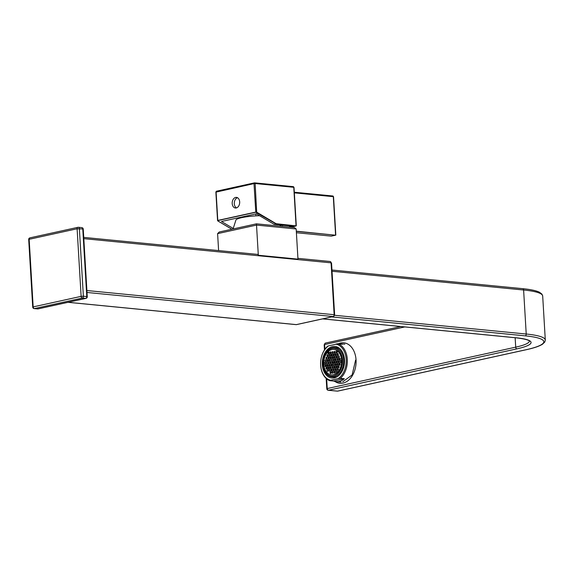 <?xml version="1.0" encoding="UTF-8"?>
<svg xmlns="http://www.w3.org/2000/svg" width="574" height="574" viewBox="0 0 574 574"><rect width="100%" height="100%" fill="white"/><g stroke="black" fill="none" stroke-linecap="round" stroke-linejoin="round"><path stroke-width="0.86" d="M86.896 290.53L334.147 314.717A1.593 1.112 95.6 0 1 333.128 316.532A1.593 1.112 77.6 0 0 333.379 316.518A1.593 1.112 77.6 0 0 334.168 315.076L334.14 315.083M334.147 314.717L334.628 314.868L334.168 315.076L331.069 262.842L331.542 262.992L334.628 314.868M329.856 261.514A1.593 1.112 95.6 0 1 330.107 261.5A1.593 1.112 95.6 0 1 331.069 262.842L83.811 238.648M258.314 255.251L297.971 259.132L296.177 228.969L256.521 225.087L258.314 255.251A1.593 1.112 95.6 0 0 257.439 254.39L83.739 237.392M217.603 233.632L219.261 231.996L256.449 223.831L256.521 225.087L217.603 233.632L218.608 250.587M296.177 228.969L294.333 227.541L256.449 223.831M259.556 215.709A20.334 3.214 176.6 0 0 241.676 217.668A20.334 3.214 176.6 0 0 235.95 219.964L233.073 228.969M232.205 203.519A5.345 3.731 -84.4 0 0 235.419 208.018A5.345 3.731 -84.4 0 0 239.674 201.876A5.345 3.731 -84.4 0 0 236.459 197.377A5.345 3.731 -84.4 0 0 232.205 203.519M236.488 207.903A5.345 3.731 95.6 0 1 234.307 203.72A5.345 3.731 95.6 0 1 237.493 197.7M255.81 213.944L255.925 215.874M244.66 216.398L244.703 217.087M288.6 226.981L292.46 226.127L274.114 224.334L256.37 213.822L221.464 221.492L233.144 228.409M296.005 225.984L290.602 227.175L295.947 225.847L276.065 223.903L255.789 212.258L254.009 183.601L255.136 183.529A0.796 0.56 -84.4 0 0 254.533 182.869L293.171 186.65A0.796 0.56 95.6 0 1 293.773 187.311L293.78 187.49M216.104 192.103L254.009 183.601A0.796 0.56 -102.4 0 1 254.533 182.869L216.613 191.199A0.796 0.56 -102.4 0 0 216.097 191.924L217.79 220.43L255.703 212.1L256.843 212.265L276.187 223.724L296.012 225.862M294.297 192.247L332.698 195.999A0.796 0.56 95.6 0 1 333.307 196.667L333.315 196.846M296.313 231.186L335.546 235.211M296.062 225.869L293.773 187.311L255.136 183.529L256.7 212.437M274.114 224.334L276.187 223.724M255.789 212.258L217.797 220.603M296.406 232.728L331.241 236.136L335.481 235.204L296.32 231.372M404.763 326.929L324.626 344.536A1.593 1.112 -102.4 0 1 325.415 343.087A1.593 1.112 -102.4 0 1 325.666 343.073M324.906 349.272L324.626 344.536L324.167 344.737L324.475 349.91M335.187 344.4A19.057 13.31 95.6 0 1 336.845 343.891A19.057 13.31 95.6 0 1 339.815 343.704A19.057 13.31 95.6 0 1 342.276 344.285L338.294 343.898A19.057 13.31 95.6 0 1 347.306 359.36A19.057 13.31 95.6 0 1 340.339 378.331L344.321 378.718A19.057 13.31 95.6 0 1 339.076 381.459A19.057 13.31 95.6 0 1 336.106 381.645A19.057 13.31 95.6 0 1 333.645 381.064L329.67 380.67A19.057 13.31 95.6 0 1 320.658 365.215A19.057 13.31 95.6 0 1 320.651 365.121M321.454 356.92A19.057 13.31 95.6 0 1 321.476 356.834A19.057 13.31 95.6 0 1 327.625 346.244L328.658 345.835A18.26 12.75 -84.4 0 0 321.433 357.006A18.26 12.75 -84.4 0 0 320.644 365.035A18.26 12.75 -84.4 0 0 330.703 380.261L338.172 378.625A18.26 12.75 -84.4 0 0 346.179 359.424A18.26 12.75 -84.4 0 0 336.12 344.199L328.658 345.835M332.482 346.588A15.871 11.078 95.6 0 1 334.958 346.438A15.871 11.078 95.6 0 1 344.543 361.548A15.871 11.078 95.6 0 1 334.341 377.871A15.871 11.078 95.6 0 1 331.865 378.022A15.871 11.078 95.6 0 1 322.279 362.912A15.871 11.078 95.6 0 1 332.482 346.588M329.67 380.67L330.703 380.261M336.378 372.813L337.096 372.734L337.447 371.816L337.082 370.976L336.371 371.055L336.012 371.974L336.378 372.813A15.871 11.078 95.6 0 1 336.342 372.727M335.489 370.431A15.871 11.078 95.6 0 1 335.266 369.634M334.936 368.02A15.871 11.078 95.6 0 1 334.735 366.284M334.714 363.098A15.871 11.078 95.6 0 1 334.9 361.319M335.159 359.862A15.871 11.078 95.6 0 1 335.417 358.786M338.172 378.625L340.339 378.331M338.294 343.898L336.12 344.199M333.645 381.064L344.321 378.718M331.535 374.865A12.757 8.911 -84.4 0 0 331.65 374.879A12.757 8.911 -84.4 0 0 332.949 374.865A12.757 8.911 -84.4 0 0 341.824 362.115A12.757 8.911 -84.4 0 0 334.133 349.48A12.757 8.911 -84.4 0 0 334.018 349.473M332.604 349.466A12.757 8.911 -84.4 0 0 323.729 362.216A12.757 8.911 -84.4 0 0 331.42 374.858A12.757 8.911 -84.4 0 0 332.719 374.844A12.757 8.911 -84.4 0 0 341.595 362.094A12.757 8.911 -84.4 0 0 333.903 349.458A12.757 8.911 -84.4 0 0 332.604 349.466M332.841 376.049A13.955 9.744 -84.4 0 0 342.549 362.101A13.955 9.744 -84.4 0 0 334.133 348.282A13.955 9.744 -84.4 0 0 332.712 348.289A13.955 9.744 -84.4 0 0 323.614 358.176A13.955 9.744 -84.4 0 0 323.019 364.311A13.955 9.744 -84.4 0 0 331.413 376.056A13.955 9.744 -84.4 0 0 332.841 376.049M334.19 348.282A13.955 9.744 -84.4 0 0 332.82 348.296A13.955 9.744 -84.4 0 0 323.119 362.201A13.955 9.744 -84.4 0 0 331.471 376.063M323.643 358.09A14.752 10.303 95.6 0 1 323.664 358.004A14.752 10.303 95.6 0 1 333.272 347.55A14.752 10.303 95.6 0 1 334.778 347.543A14.752 10.303 95.6 0 1 343.675 362.151A14.752 10.303 95.6 0 1 333.415 376.896A14.752 10.303 95.6 0 1 331.908 376.903A14.752 10.303 95.6 0 1 323.026 364.49A14.752 10.303 95.6 0 1 323.026 364.397M336.041 377.312L334.671 377.175A14.752 10.303 -84.4 0 0 334.735 377.183A14.752 10.303 -84.4 0 0 336.242 377.175A14.752 10.303 -84.4 0 0 336.371 377.154M334.161 351.762L334.319 351.776A14.752 10.303 95.6 0 1 334.606 351.453M332.963 351.64L332.246 351.719L332.253 353.476L332.97 353.397L332.963 351.64M328.658 353.154A14.752 10.303 -84.4 0 0 328.22 353.9L328.938 353.842L329.297 352.924L328.931 352.084L328.22 352.163L327.862 353.082L328.228 353.921M332.131 355.564L332.03 355.328A14.752 10.303 95.6 0 1 332.116 355.163L331.313 355.084M330.179 354.969L329.103 354.861M330.854 358.578A14.752 10.303 95.6 0 1 331.22 357.372M325.853 364.791A14.752 10.303 -84.4 0 0 325.946 365.853L326.233 365.875M331.42 370.883A14.752 10.303 95.6 0 1 331.119 370.072M330.667 368.494A14.752 10.303 95.6 0 1 330.344 366.772M338.911 347.944L337.67 347.822A14.752 10.303 -84.4 0 0 337.605 347.815L334.778 347.543M338.079 368.393L337.361 368.472L337.368 370.223L338.086 370.144L338.445 369.226L338.079 368.393M338.143 368.544L337.361 368.472M330.323 371.722L329.971 372.641L330.337 373.48L331.047 373.401L331.406 372.483L331.04 371.643L330.323 371.722L331.105 371.794M331.298 372.246L331.105 372.748L329.971 372.641M335.352 368.695L334.994 369.606L335.359 370.445L336.077 370.366L336.429 369.448L336.063 368.608L335.352 368.695L336.134 368.766M336.328 369.218L336.134 369.721L334.994 369.606M334.054 368.831L333.336 368.917L333.343 370.668L334.061 370.589L334.054 368.831M334.118 368.989L333.336 368.917M332.045 370.811L332.037 369.053L331.32 369.132L331.327 370.89L332.045 370.811M333.307 370.589L333.537 370.008L333.035 369.957M332.296 369.663L332.102 370.165L330.968 370.051M332.102 369.211L331.32 369.132M330.021 369.276L329.304 369.355L328.952 370.273L329.318 371.113L330.028 371.034L330.387 370.115L330.021 369.276M330.086 369.434L329.304 369.355M327.302 371.335L328.019 371.256L328.371 370.338L328.005 369.498L327.295 369.577L326.936 370.495L327.302 371.335M337.067 367.783L337.426 366.865L337.06 366.025L336.342 366.104L336.35 367.862L337.067 367.783M338.337 367.561L338.56 366.98L338.057 366.93M337.125 366.183L336.342 366.104M337.318 366.635L337.125 367.138L335.991 367.023M333.035 366.47L332.317 366.549L332.324 368.307L333.042 368.228L333.035 366.47M333.099 366.628L332.317 366.549M331.966 367.468L333.2 367.819M329.002 366.915L328.285 366.994L327.933 367.912L328.299 368.752L329.01 368.673L329.368 367.755L329.002 366.915M329.067 367.073L328.285 366.994M327.933 367.912L329.175 368.264M326.276 367.216L325.917 368.135L326.283 368.974L327.001 368.895L327.352 367.977L326.986 367.138L326.276 367.216L327.058 367.295M327.252 367.747L327.058 368.25L325.917 368.135M339.363 365.057L340.081 364.978L340.073 363.22L339.356 363.299L339.363 365.057M338.416 364.282L338.057 363.442L337.34 363.521L337.347 365.279L338.064 365.2L338.416 364.282M339.327 364.978L339.227 363.636M339.557 364.397L339.055 364.347M335.331 365.502L336.048 365.423L336.407 364.504L336.041 363.665L335.324 363.744L335.331 365.502M334.391 364.727L334.025 363.887L333.315 363.966L332.956 364.885L333.322 365.724L334.039 365.645L334.391 364.727M335.029 364.791L335.525 364.842L335.194 364.081M331.298 364.189L331.306 365.947L332.023 365.868L332.375 364.949L332.016 364.11L331.298 364.189L332.081 364.268M332.274 364.72L332.081 365.222L330.947 365.107M330.359 365.172L330 364.332L329.282 364.411L329.289 366.169L330.007 366.09L330.359 365.172M327.991 366.312L328.35 365.394L327.984 364.555L327.266 364.634L326.915 365.552L327.28 366.391L327.991 366.312M329.261 366.09L329.483 365.509L328.981 365.459M328.242 365.157L328.048 365.667L326.915 365.552M328.048 364.712L327.266 364.634M326.333 365.616L325.967 364.777L325.257 364.856L324.898 365.774L325.264 366.614L325.982 366.535L326.333 365.616M341.071 362.395L341.43 361.477L341.064 360.637L340.353 360.716L339.995 361.634L340.36 362.474L341.071 362.395M336.328 362.919L337.046 362.84L337.038 361.082L336.321 361.161L336.328 362.919M338.036 361.986L338.538 362.036L338.208 361.276M337.297 361.685L337.103 362.194L335.969 362.079M337.103 361.24L336.321 361.161M332.303 363.364L333.02 363.285L333.372 362.366L333.006 361.527L332.296 361.606L331.937 362.524L332.303 363.364M334.283 363.062L334.506 362.481L334.011 362.431M334.506 362.481L334.176 361.72M333.272 362.129L333.078 362.639L331.937 362.524M333.078 361.685L332.296 361.606M328.271 363.808L328.988 363.729L328.981 361.972L328.263 362.051L328.271 363.808M329.978 362.876L330.481 362.926L330.15 362.165M324.245 364.253L324.963 364.174L325.315 363.256L324.949 362.416L324.238 362.495L323.88 363.414L324.245 364.253M338.043 360.257L338.036 358.499L337.318 358.578L337.325 360.336L338.043 360.257M339.306 360.034L339.528 359.446L339.033 359.403M338.294 359.102L338.1 359.611L336.967 359.496M338.1 358.657L337.318 358.578M334.011 360.702L334.369 359.783L334.003 358.944L333.286 359.023L333.293 360.781L334.011 360.702M335.281 360.479L335.503 359.891L335.001 359.848M327.245 359.69L327.252 361.448L327.969 361.369L328.321 360.45L327.962 359.611L327.245 359.69L328.027 359.769M328.22 360.214L328.027 360.716L326.893 360.608M339.033 357.674L339.392 356.755L339.026 355.916L338.316 355.995L337.957 356.913L338.323 357.753L339.033 357.674M337.017 356.138L336.299 356.217L335.941 357.136L336.307 357.975L337.024 357.896L337.017 356.138M337.082 356.296L336.299 356.217M335.941 357.136L337.182 357.48M332.985 356.583L332.267 356.662L332.274 358.42L332.992 358.341L333.351 357.423L332.985 356.583M333.049 356.741L332.267 356.662M333.243 357.186L333.049 357.688L331.916 357.58M328.967 358.786L328.959 357.028L328.242 357.107L328.249 358.865L328.967 358.786M330.229 358.563L330.452 357.975L329.957 357.932M329.024 357.186L328.242 357.107M329.218 357.631L329.024 358.133L327.89 358.025M338.373 354.395L338.007 353.555L337.297 353.634L336.938 354.553L337.304 355.392L338.014 355.313L338.373 354.395M338.273 354.158L338.079 354.66L336.938 354.553M338.079 353.706L337.297 353.634M334.922 354.775L335.288 355.615L336.005 355.536L335.998 353.778L335.281 353.857L334.922 354.775L336.163 355.119M333.989 355.758L333.982 354L333.264 354.079L333.272 355.837L333.989 355.758M335.424 354.825L335.151 354.187M334.24 354.603L334.046 355.105L332.913 354.997M334.046 354.151L333.264 354.079M330.897 355.22L331.255 356.059L331.973 355.98L332.332 355.062L331.966 354.223L331.248 354.302L330.897 355.22L332.03 355.328M329.246 356.282L329.957 356.203L330.315 355.284L329.95 354.445L329.239 354.524L328.88 355.442L329.246 356.282M331.399 355.27L331.119 354.632M326.871 355.665L327.23 356.504L327.948 356.425L327.941 354.667L327.223 354.746L326.871 355.665L328.106 356.009M337.354 352.034L336.988 351.195L336.278 351.274L335.919 352.192L336.285 353.032L336.995 352.953L337.354 352.034M334.986 353.175L334.979 351.417L334.262 351.496L333.903 352.414L334.269 353.254L334.986 353.175M336.249 352.953L336.472 352.364L335.977 352.314M333.96 352.536L334.463 352.587L334.133 351.826M329.935 352.981L330.43 353.032L330.1 352.271M329.196 352.687L329.002 353.189L327.862 353.082M329.002 352.235L328.22 352.163M329.878 352.859L330.237 353.699L330.954 353.62L331.313 352.701L330.947 351.862L330.229 351.941L329.878 352.859M325.874 358.248L326.233 359.087L326.95 359.008L326.943 357.25L326.226 357.329L325.874 358.248M329.899 357.803L330.265 358.642L330.976 358.563L331.334 357.645L330.968 356.806L330.258 356.885L329.899 357.803M333.932 357.358L334.29 358.198L335.008 358.119L335.001 356.361L334.283 356.44L333.932 357.358M324.877 360.831L325.243 361.67L325.953 361.591L326.312 360.673L325.946 359.833L325.228 359.912L324.877 360.831M328.909 360.386L329.268 361.225L329.985 361.146L329.978 359.389L329.261 359.468L328.909 360.386M330.918 360.163L331.284 361.003L332.002 360.924L332.353 360.006L331.987 359.166L331.277 359.245L330.918 360.163M334.951 359.719L335.309 360.558L336.027 360.479L336.02 358.721L335.302 358.8L334.951 359.719M338.976 359.274L339.342 360.113L340.052 360.034L340.411 359.116L340.045 358.276L339.334 358.355L338.976 359.274M325.896 363.191L326.262 364.031L326.972 363.952L327.331 363.033L326.965 362.194L326.247 362.273L325.896 363.191M329.928 362.746L330.287 363.586L331.004 363.507L330.997 361.749L330.28 361.828L329.928 362.746M333.953 362.302L334.312 363.141L335.029 363.062L335.388 362.144L335.022 361.304L334.305 361.383L333.953 362.302M337.986 361.857L338.344 362.696L339.062 362.617L339.055 360.859L338.337 360.938L337.986 361.857M329.95 367.69L330.308 368.53L331.026 368.451L331.019 366.693L330.301 366.772L329.95 367.69M333.975 367.245L334.341 368.085L335.058 368.006L335.41 367.087L335.044 366.248L334.333 366.327L333.975 367.245M338.007 366.8L338.366 367.64L339.083 367.561L339.076 365.803L338.359 365.882L338.007 366.8M331.987 372.418L332.346 373.258L333.063 373.179L333.056 371.421L332.339 371.5L331.987 372.418M334.003 372.196L334.362 373.035L335.08 372.957L335.072 371.199L334.355 371.278L334.003 372.196M68.127 302.29L296.327 324.619L333.128 316.532L87.011 292.46M296.808 324.511A1.593 1.112 -102.4 0 1 296.579 324.604A1.593 1.112 -102.4 0 1 296.327 324.619A1.593 1.112 95.6 0 1 296.076 324.633A1.593 1.112 95.6 0 1 295.84 324.568M38.293 308.805A1.593 1.112 -102.4 0 1 38.056 308.898L86.014 298.365A1.593 1.593 0 0 0 87.262 296.715L83.244 229.112L82.771 228.961A1.593 1.112 -84.4 0 0 81.809 227.62L78.401 227.29A1.593 1.593 0 0 0 77.906 227.318A1.593 1.112 -102.4 0 1 78.15 227.304A1.593 1.112 -84.4 0 1 78.401 227.29A1.593 1.112 -84.4 0 1 79.363 228.631L83.374 296.227L86.789 296.564L82.771 228.961L77.11 228.768A1.593 1.112 -102.4 0 1 77.906 227.318L29.948 237.851A1.593 1.593 0 0 0 28.7 239.502L29.159 239.293L33.17 306.896L32.718 307.097A1.593 1.593 0 0 0 34.153 308.597A1.593 1.112 -84.4 0 0 34.404 308.575A1.593 1.112 -102.4 0 1 33.17 306.896L81.128 296.363L77.11 228.768L29.159 239.293A1.593 1.112 -102.4 0 1 29.948 237.851A1.593 1.112 -102.4 0 1 30.2 237.837M37.324 308.862A1.593 1.112 -84.4 0 0 37.561 308.927A1.593 1.112 -84.4 0 0 37.812 308.912L85.763 298.38L82.355 298.049A1.593 1.112 -102.4 0 1 81.128 296.363L83.374 296.227A1.593 1.112 -84.4 0 1 82.355 298.049L34.404 308.575L37.812 308.912A1.593 1.112 -102.4 0 0 38.056 308.898A1.593 1.593 0 0 1 37.561 308.927L34.153 308.597M86.014 298.365A1.593 1.112 -102.4 0 1 85.763 298.38A1.593 1.112 -84.4 0 0 86.789 296.564L87.262 296.715M83.244 229.112A1.593 1.593 0 0 0 81.809 227.62A1.593 1.112 -84.4 0 0 81.558 227.634M335.596 235.204L333.307 196.667L294.333 192.857M282.537 226.386L282.465 225.152M217.89 220.961L231.86 229.234M338.595 343.668A20.334 14.199 95.6 0 1 356.045 359.927A20.334 14.199 95.6 0 1 349.573 379.263A20.334 14.199 95.6 0 1 334.9 381.445M322.703 318.864L516.284 337.799A49.443 7.821 -3.4 0 1 516.937 348.841L328.472 390.234L337.562 391.124L526.028 349.731A62.2 9.837 176.6 0 0 525.203 335.84L331.621 316.905M337.447 370.216L337.347 368.515M337.268 367.26L337.247 366.829M337.125 364.755L337.089 364.174M337.01 362.847L336.967 362.18M336.673 357.207L336.615 356.246M334.742 362.711L334.764 363.091M334.951 366.262L335.058 368.006M334.176 315.241L526.222 334.025L523.61 290.006L332.037 271.265M525.203 335.84A1.593 1.112 -84.4 0 0 526.222 334.025A63.793 10.088 -3.4 0 1 545.3 340.038L542.688 296.019A63.793 10.088 176.6 0 0 523.61 290.006A1.593 1.112 95.6 0 0 522.649 288.665C530.476 289.418 536.066 290.602 539.417 292.216L541.921 294.089L542.688 296.019M522.397 288.679A1.593 1.112 95.6 0 1 522.649 288.665L331.959 270.01M326.663 378.897L327.237 388.555L326.785 388.756L326.168 378.467M326.785 388.756A1.593 1.593 0 0 0 328.22 390.248A1.593 1.112 95.6 0 0 328.472 390.234A1.593 1.112 -102.4 0 1 327.237 388.555L515.71 347.155L515.143 337.727M516.937 348.841A1.593 1.112 -102.4 0 1 515.71 347.155A47.85 7.57 176.6 0 0 529.379 341.056M516.284 337.799A1.593 1.112 95.6 0 1 516.033 337.821A1.593 1.112 95.6 0 1 515.789 337.756M328.22 390.248L337.311 391.138A1.593 1.593 0 0 0 337.806 391.109A1.593 1.112 77.6 0 1 337.562 391.124A1.593 1.112 95.6 0 1 337.311 391.138A1.593 1.112 95.6 0 1 337.067 391.073M526.028 349.731A1.593 1.112 77.6 0 0 526.279 349.717L337.806 391.109A1.593 1.112 77.6 0 0 338.043 391.016M545.3 340.038L544.769 342.047L542.509 344.206C539.366 346.208 533.956 348.045 526.279 349.717A1.593 1.112 77.6 0 0 526.509 349.623M333.379 316.518L296.579 324.604A1.593 1.593 0 0 1 296.076 324.633L68.005 302.319M32.718 307.097L28.7 239.502M330.107 261.5L297.928 258.35M279.925 224.9L280.263 226.163M293.292 186.643L254.655 182.862M254.404 182.876L216.491 191.207M332.827 195.992L294.297 192.225M333.544 196.738L335.819 235.096M281.124 226.249L281.052 225.015M296.292 225.747L294.01 187.389M231.831 229.241L217.84 220.954M217.56 220.603L215.867 192.032M342.728 381.818L352.113 374.951L355.586 360.135M400.76 326.541L325.415 343.087M529.379 340.985L529.35 341.021C529.443 341.358 530.362 339.55 516.033 337.821L322.574 318.893M336.106 381.645L341.107 382.133M339.815 343.704L344.816 344.192M334.735 377.183L331.908 376.903"/></g></svg>
